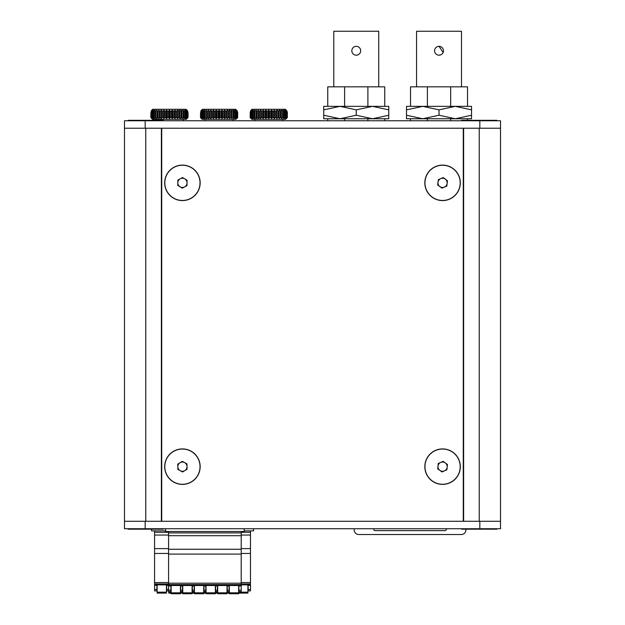 <?xml version="1.0" encoding="UTF-8"?>
<svg xmlns="http://www.w3.org/2000/svg" width="625" height="625" viewBox="0 0 625 625"><rect width="100%" height="100%" fill="white"/><g stroke="black" fill="none" stroke-linecap="round" stroke-linejoin="round"><path stroke-width="0.94" d="M356.25 55.195A4.438 4.438 0 0 0 360.688 50.758A4.438 4.438 0 0 0 356.25 46.328A4.438 4.438 0 0 0 351.82 50.758A4.438 4.438 0 0 0 356.25 55.195L357.953 54.859M384.75 120.766L384.75 118.758M384.75 106.344L384.75 86.828L367.891 86.828L367.891 106.344M367.891 118.758L367.891 120.766M327.758 120.766L327.758 118.758M327.758 106.344L327.758 86.828L367.891 86.828M333.789 86.828L333.789 31.25L378.719 31.25L378.719 86.828M344.617 120.766L344.617 118.758M344.617 106.344L344.617 86.828M388.773 118.758L339.992 118.758L323.734 115.234L323.734 118.758L339.992 118.758L356.25 115.234L372.516 118.758L388.773 115.234L388.773 118.758M388.773 109.859L388.773 106.344L323.734 106.344L323.734 109.859L339.992 106.344L356.25 109.859L372.516 106.344L388.773 109.859L388.773 115.234M356.25 109.859L356.25 115.234M323.734 109.859L323.734 115.234M443.125 52.461L439.031 46.328A4.438 4.438 0 0 0 434.594 50.758A4.438 4.438 0 0 0 439.031 55.195L440.734 54.859M467.531 120.32L467.531 118.758M467.531 106.344L467.531 86.828L450.664 86.828L450.664 106.344M450.664 118.758L450.664 120.766M410.531 120.766L410.531 118.758M410.531 106.344L410.531 86.828L450.664 86.828M416.563 86.828L416.563 31.25L461.5 31.25L461.5 86.828M427.398 120.766L427.398 118.758M427.398 106.344L427.398 86.828M439.031 55.195A4.438 4.438 0 0 0 443.461 50.758A4.438 4.438 0 0 0 439.031 46.328M471.547 118.758L422.773 118.758L406.508 115.234L406.508 118.758L422.773 118.758L439.031 115.234L455.289 118.758L471.547 115.234L471.547 118.758M471.547 109.859L471.547 106.344L406.508 106.344L406.508 109.859L422.773 106.344L439.031 109.859L455.289 106.344L471.547 109.859L471.547 115.234M439.031 109.859L439.031 115.234M406.508 109.859L406.508 115.234M155.461 119.352L155.461 120.32M183.367 119.352L183.367 120.766M187.156 118.461L186.266 119.352L152.562 119.352L150.812 117.578L151.898 118.461L151.172 117.578L152.547 118.461L151.992 117.578L153.609 118.461L153.234 117.578L155.062 118.461L154.875 117.578L156.875 118.461L156.875 117.578L158.992 118.461L159.18 117.578L161.359 118.461L161.742 117.578L162.844 117.578L163.93 118.461L164.492 117.578L165.648 117.578L166.641 118.461L167.359 117.578L168.547 117.578L169.414 118.461L170.281 117.578L171.469 117.578L172.188 118.461L173.18 117.578L174.336 117.578L174.898 118.461L175.984 117.578L177.086 117.578L177.469 118.461L178.633 117.578L179.648 117.578L179.844 118.461L181.961 117.578L181.961 118.461L181.961 111.07L179.844 110.18L179.844 118.461M181.961 118.461L183.18 117.578L183.953 117.578L183.766 118.461L184.977 117.578L185.602 117.578L185.219 118.461L186.383 117.578L186.844 117.578L186.281 118.461L187.656 117.578L186.938 118.461L188.016 117.578L188.016 112.25L188.016 117.578M150.906 117.578L150.906 112.25L150.812 117.578L151.68 118.461M179.844 110.18L179.648 111.07L177.469 110.18L177.086 111.07L175.984 111.07L174.898 110.18L174.336 111.07L173.18 111.07L172.188 110.18L171.469 111.07L170.281 111.07L169.414 110.18L168.547 111.07L167.359 111.07L166.641 110.18L165.648 111.07L164.492 111.07L163.93 110.18L163.93 118.461M181.961 110.18L181.961 111.07L181.961 110.18L183.18 111.07L183.953 111.07L183.766 110.18L184.977 111.07L185.602 111.07L185.219 110.18L186.383 111.07L186.844 111.07L186.281 110.18L187.375 111.07L186.938 110.18L187.5 110.68L186.102 109.297L187.656 111.07L187.656 117.578M152.727 109.297L151.328 110.68L152.727 109.297L186.102 109.297M151.328 110.68L151.898 110.18L151.328 110.68M163.93 110.18L162.844 111.07L161.742 111.07L161.359 110.18L160.195 111.07L159.18 111.07L158.992 110.18L157.781 111.07L156.875 111.07L156.875 110.18L155.648 111.07L154.875 111.07L155.062 110.18L153.852 111.07L153.234 111.07L153.609 110.18L151.992 111.07L152.547 110.18L151.172 111.07L151.172 117.578M165.648 111.07L165.648 117.578M164.492 117.578L164.492 111.07M167.359 117.578L167.359 111.07M168.547 111.07L168.547 117.578M161.742 117.578L161.742 111.07M162.844 111.07L162.844 117.578M160.195 111.07L160.195 117.578M159.18 117.578L159.18 111.07M156.875 118.461L156.875 110.18M157.781 111.07L157.781 117.578M155.648 111.07L155.648 117.578M154.875 117.578L154.875 111.07M153.234 117.578L153.234 111.07M153.852 111.07L153.852 117.578M152.445 111.07L152.445 117.578M151.992 117.578L151.992 111.07M151.453 111.07L151.453 117.578M187.922 117.578L187.656 111.07M187.375 117.578L187.375 111.07M186.383 117.578L186.383 111.07M186.844 111.07L186.844 117.578M185.602 111.07L185.602 117.578M184.977 117.578L184.977 111.07M183.18 117.578L183.18 111.07M183.953 111.07L183.953 117.578M181.055 117.578L181.055 111.07M178.633 117.578L178.633 111.07M179.648 111.07L179.648 117.578M177.086 111.07L177.086 117.578M175.984 117.578L175.984 111.07M173.18 117.578L173.18 111.07M174.336 111.07L174.336 117.578M171.469 111.07L171.469 117.578M170.281 117.578L170.281 111.07M169.414 110.18L169.414 118.461M158.992 110.18L158.992 118.461M174.898 110.18L174.898 118.461M172.188 110.18L172.188 118.461M177.469 110.18L177.469 118.461M161.359 110.18L161.359 118.461M166.641 110.18L166.641 118.461M205.125 119.352L205.125 120.766M233.031 119.352L233.031 120.766M236.82 118.461L235.93 119.352L202.227 119.352L200.477 117.578L201.562 118.461L200.844 117.578L202.211 118.461L201.656 117.578L203.273 118.461L202.898 117.578L204.727 118.461L204.539 117.578L206.539 118.461L206.539 117.578L208.656 118.461L208.844 117.578L211.031 118.461L211.406 117.578L212.508 117.578L213.602 118.461L214.156 117.578L215.313 117.578L216.305 118.461L217.023 117.578L218.211 117.578L219.078 118.461L219.945 117.578L221.133 117.578L221.852 118.461L222.844 117.578L224.008 117.578L224.562 118.461L225.656 117.578L226.758 117.578L227.133 118.461L228.297 117.578L229.312 117.578L229.508 118.461L230.719 117.578L231.625 117.578L231.625 118.461L232.852 117.578L233.625 117.578L233.43 118.461L234.641 117.578L235.266 117.578L234.883 118.461L236.055 117.578L236.508 117.578L235.953 118.461L237.32 117.578L236.602 118.461L237.688 117.578L237.688 112.25L237.688 117.578L236.82 118.461L237.688 117.578M200.57 117.578L200.57 112.25L200.477 117.578L201.344 118.461M237.594 117.578L237.594 112.25L237.32 111.07L235.953 110.18L236.508 111.07L234.883 110.18L235.266 111.07L233.43 110.18L233.625 111.07L231.625 110.18L231.625 111.07L229.508 110.18L229.312 111.07L227.133 110.18L226.758 111.07L225.656 111.07L224.562 110.18L224.008 111.07L222.844 111.07L221.852 110.18L221.133 111.07L219.945 111.07L219.078 110.18L218.211 111.07L217.023 111.07L216.305 110.18L215.313 111.07L214.156 111.07L213.602 110.18L213.602 118.461M237.32 111.07L235.766 109.297L237.32 111.07L237.32 117.578M202.398 109.297L201 110.68L202.398 109.297L235.766 109.297M201 110.68L201.562 110.18L201 110.68M213.602 110.18L212.508 111.07L211.406 111.07L211.031 110.18L209.859 111.07L208.844 111.07L208.656 110.18L207.445 111.07L206.539 111.07L206.539 110.18L205.312 111.07L204.539 111.07L204.727 110.18L203.523 111.07L202.898 111.07L203.273 110.18L201.656 111.07L202.211 110.18L200.844 111.07L200.844 117.578M215.313 111.07L215.313 117.578M214.156 117.578L214.156 111.07M217.023 117.578L217.023 111.07M218.211 111.07L218.211 117.578M211.406 117.578L211.406 111.07M212.508 111.07L212.508 117.578M209.859 111.07L209.859 117.578M208.844 117.578L208.844 111.07M206.539 118.461L206.539 110.18M207.445 111.07L207.445 117.578M205.312 111.07L205.312 117.578M204.539 117.578L204.539 111.07M202.898 117.578L202.898 111.07M203.523 111.07L203.523 117.578M202.109 111.07L202.109 117.578M201.656 117.578L201.656 111.07M201.117 111.07L201.117 117.578M237.039 117.578L237.039 111.07M236.055 117.578L236.055 111.07M236.508 111.07L236.508 117.578M235.266 111.07L235.266 117.578M234.641 117.578L234.641 111.07M232.852 117.578L232.852 111.07M233.625 111.07L233.625 117.578M231.625 111.07L231.625 117.578M230.719 117.578L230.719 111.07M228.297 117.578L228.297 111.07M229.312 111.07L229.312 117.578M226.758 111.07L226.758 117.578M225.656 117.578L225.656 111.07M222.844 117.578L222.844 111.07M224.008 111.07L224.008 117.578M221.133 111.07L221.133 117.578M219.945 117.578L219.945 111.07M219.078 110.18L219.078 118.461M208.656 110.18L208.656 118.461M229.508 110.18L229.508 118.461M224.562 110.18L224.562 118.461M221.852 110.18L221.852 118.461M227.133 110.18L227.133 118.461M231.625 110.18L231.625 118.461M211.031 110.18L211.031 118.461M216.305 110.18L216.305 118.461M254.789 119.352L254.789 120.766M282.703 119.352L282.703 120.766M286.484 118.461L285.594 119.352L251.898 119.352L250.141 117.578L251.227 118.461L250.508 117.578L251.875 118.461L251.32 117.578L252.945 118.461L252.562 117.578L254.398 118.461L254.203 117.578L256.203 118.461L256.203 117.578L258.32 118.461L258.516 117.578L260.695 118.461L261.07 117.578L262.172 117.578L263.266 118.461L263.82 117.578L264.977 117.578L265.969 118.461L266.695 117.578L267.883 117.578L268.75 118.461L269.617 117.578L270.805 117.578L271.523 118.461L272.516 117.578L273.672 117.578L274.227 118.461L275.32 117.578L276.422 117.578L276.797 118.461L277.969 117.578L278.984 117.578L279.172 118.461L280.383 117.578L281.289 117.578L281.289 118.461L282.516 117.578L283.289 117.578L283.094 118.461L284.305 117.578L284.93 117.578L284.555 118.461L285.719 117.578L286.172 117.578L285.617 118.461L286.984 117.578L286.266 118.461L287.352 117.578L287.352 112.25L287.352 117.578L286.484 118.461L287.352 117.578M250.234 117.578L250.234 112.25L250.141 117.578L251.008 118.461M287.258 117.578L287.258 112.25L286.984 111.07L285.617 110.18L286.172 111.07L284.555 110.18L284.93 111.07L283.094 110.18L283.289 111.07L281.289 110.18L281.289 111.07L279.172 110.18L278.984 111.07L276.797 110.18L276.422 111.07L275.32 111.07L274.227 110.18L273.672 111.07L272.516 111.07L271.523 110.18L270.805 111.07L269.617 111.07L268.75 110.18L267.883 111.07L266.695 111.07L265.969 110.18L264.977 111.07L263.82 111.07L263.266 110.18L263.266 118.461M286.984 111.07L285.43 109.297L286.984 111.07L286.984 117.578M252.062 109.297L250.664 110.68L252.062 109.297L285.43 109.297M250.664 110.68L251.227 110.18L250.664 110.68M263.266 110.18L262.172 111.07L261.07 111.07L260.695 110.18L259.531 111.07L258.516 111.07L258.32 110.18L257.109 111.07L256.203 111.07L256.203 110.18L254.977 111.07L254.203 111.07L254.398 110.18L253.188 111.07L252.562 111.07L252.945 110.18L251.32 111.07L251.875 110.18L250.508 111.07L250.508 117.578M264.977 111.07L264.977 117.578M263.82 117.578L263.82 111.07M266.695 117.578L266.695 111.07M267.883 111.07L267.883 117.578M261.07 117.578L261.07 111.07M262.172 111.07L262.172 117.578M259.531 111.07L259.531 117.578M258.516 117.578L258.516 111.07M256.203 118.461L256.203 110.18M257.109 111.07L257.109 117.578M254.977 111.07L254.977 117.578M254.203 117.578L254.203 111.07M252.562 117.578L252.562 111.07M253.188 111.07L253.188 117.578M251.773 111.07L251.773 117.578M251.32 117.578L251.32 111.07M250.781 111.07L250.781 117.578M286.711 117.578L286.711 111.07M285.719 117.578L285.719 111.07M286.172 111.07L286.172 117.578M284.93 111.07L284.93 117.578M284.305 117.578L284.305 111.07M282.516 117.578L282.516 111.07M283.289 111.07L283.289 117.578M281.289 111.07L281.289 117.578M280.383 117.578L280.383 111.07M277.969 117.578L277.969 111.07M278.984 111.07L278.984 117.578M276.422 111.07L276.422 117.578M275.32 117.578L275.32 111.07M272.516 117.578L272.516 111.07M273.672 111.07L273.672 117.578M270.805 111.07L270.805 117.578M269.617 117.578L269.617 111.07M268.75 110.18L268.75 118.461M258.32 110.18L258.32 118.461M279.172 110.18L279.172 118.461M274.227 110.18L274.227 118.461M271.523 110.18L271.523 118.461M276.797 110.18L276.797 118.461M281.289 110.18L281.289 118.461M260.695 110.18L260.695 118.461M265.969 110.18L265.969 118.461M154.57 590.922L156.898 590.922L154.57 590.922L154.57 530.867L165.547 530.867L151.547 530.867L151.547 529.188M241.203 532.266L250.477 532.266L250.477 530.867L244.227 530.867L253.508 530.867L253.508 528.734M168.578 591.57L170.906 591.57L168.578 591.57L168.578 531.508L165.547 531.508L165.547 528.734M168.578 531.508L244.227 531.508L244.227 528.734M180.445 585.516L180.445 593.75L171.141 593.75L171.141 585.516M192.086 585.516L192.086 593.75L182.773 593.75L182.773 585.516M203.727 585.516L203.727 593.75L194.414 593.75L194.414 585.516M215.367 585.516L215.367 593.75L206.055 593.75L206.055 585.516M227.008 585.516L227.008 593.75L217.695 593.75L217.695 585.516M238.641 585.516L238.641 593.75L229.336 593.75L229.336 585.516M227.234 585.516L227.234 591.57L229.102 591.57L229.102 585.516M215.602 585.516L215.602 591.57L217.461 591.57L217.461 585.516M203.961 585.516L203.961 591.57L205.82 591.57L205.82 585.516M192.32 585.516L192.32 591.57L194.18 591.57L194.18 585.516M180.68 585.516L180.68 591.57L182.547 591.57L182.547 585.516M168.578 585.984L170.906 585.984L170.906 591.57M241.203 531.508L241.203 591.57L238.875 591.57L238.875 585.984L241.203 585.984M168.578 554.102L241.203 554.102M168.578 535.703L241.203 535.703M168.578 549.258L241.203 549.258M168.578 584.586L241.203 584.586M179.281 584.586L190.922 584.586L179.281 584.586M190.922 584.586L202.562 584.586L190.922 584.586M202.562 584.586L214.203 584.586L202.562 584.586M214.203 584.586L225.844 584.586L214.203 584.586M225.844 584.586L230.5 584.586L225.844 584.586M170.906 585.984L170.906 585.516M238.875 585.516L238.875 585.984M373.75 528.734A1.477 1.477 0 0 0 375.172 530.625L444.945 530.625A1.477 1.477 0 0 0 446.359 528.734M465.922 529.188L465.922 529.875A4.656 4.656 0 0 1 461.273 534.531L358.844 534.531A4.656 4.656 0 0 1 354.188 529.875L354.188 528.734M166.445 584.875L166.445 593.102L157.133 593.102L157.133 584.875M171.141 593.102L168.773 593.102L168.773 591.57M182.773 593.102L180.445 593.102M194.414 593.102L192.086 593.102M206.055 593.102L203.727 593.102M217.695 593.102L215.367 593.102M229.336 593.102L227.008 593.102M247.914 584.875L247.914 593.102L238.641 593.102M250.477 532.266L250.477 590.922L248.148 590.922L248.148 585.336L250.477 585.336M166.68 584.875L166.68 590.922L168.539 590.922L168.539 584.875M154.57 585.336L156.898 585.336L156.898 590.922M154.57 553.453L168.578 553.453M241.203 553.453L250.477 553.453M154.57 535.055L168.578 535.055M241.203 535.055L250.477 535.055M154.57 548.617L168.578 548.617M241.203 548.617L250.477 548.617M154.57 583.938L168.578 583.938M241.203 583.938L250.477 583.938M156.898 585.336L156.898 584.875M248.148 584.875L248.148 585.336M145.172 521.289L145.172 528.734L124.477 528.734L124.477 521.289L500.523 521.289L500.523 528.734L500.523 128.219L479.828 128.219L479.828 120.766L500.523 120.766L500.523 128.219M479.234 128.219L463.625 128.219L463.625 521.289L479.234 521.289L479.234 128.219M145.172 120.766L145.172 128.219L124.477 128.219L124.477 120.766L479.828 120.766M145.172 128.219L479.828 128.219M500.523 528.734L479.828 528.734L479.828 521.289M145.172 528.734L479.828 528.734M182.422 165.109A17.734 17.734 0 0 0 164.688 182.852A17.734 17.734 0 0 0 182.422 200.586A17.734 17.734 0 0 0 200.164 182.852A17.734 17.734 0 0 0 182.422 165.109M182.422 448.914A17.734 17.734 0 0 0 164.688 466.656A17.734 17.734 0 0 0 182.422 484.391A17.734 17.734 0 0 0 200.164 466.656A17.734 17.734 0 0 0 182.422 448.914M442.578 448.914A17.734 17.734 0 0 0 424.836 466.656A17.734 17.734 0 0 0 442.578 484.391A17.734 17.734 0 0 0 460.313 466.656A17.734 17.734 0 0 0 442.578 448.914M442.578 165.109A17.734 17.734 0 0 0 424.836 182.852A17.734 17.734 0 0 0 442.578 200.586A17.734 17.734 0 0 0 460.313 182.852A17.734 17.734 0 0 0 442.578 165.109M161.727 128.219L161.727 521.289M463.273 521.289L463.273 128.219M124.477 128.219L124.477 521.289M145.766 521.289L161.375 521.289L161.375 128.219L145.766 128.219L145.766 521.289M128.148 120.766L128.148 120.32L163.375 120.32L163.375 120.766M447.164 467.125A4.609 4.609 0 0 0 440.688 462.445A4.609 4.609 0 0 0 439.883 470.398A4.609 4.609 0 0 0 447.164 467.125M452.883 452.367A17.617 17.617 0 0 0 428.297 456.352A17.617 17.617 0 0 0 432.273 480.938A17.617 17.617 0 0 0 456.859 476.961A17.617 17.617 0 0 0 452.883 452.367M447.438 464.477L446.898 469.773L442.039 471.953L437.719 468.836L438.258 463.539L443.117 461.359L447.438 464.477M187.031 466.531A4.609 4.609 0 0 0 180.008 462.727A4.609 4.609 0 0 0 180.227 470.711A4.609 4.609 0 0 0 187.031 466.531M190.82 451.172A17.617 17.617 0 0 0 166.938 458.258A17.617 17.617 0 0 0 174.031 482.141A17.617 17.617 0 0 0 197.906 475.047A17.617 17.617 0 0 0 190.82 451.172M186.961 463.867L187.102 469.195L182.562 471.977L177.883 469.438L177.742 464.117L182.281 461.328L186.961 463.867M447.148 183.438A4.609 4.609 0 0 0 440.797 178.594A4.609 4.609 0 0 0 439.781 186.516A4.609 4.609 0 0 0 447.148 183.438M453.258 168.844A17.617 17.617 0 0 0 428.57 172.172A17.617 17.617 0 0 0 431.898 196.859A17.617 17.617 0 0 0 456.586 193.523A17.617 17.617 0 0 0 453.258 168.844M447.492 180.797L446.812 186.078L441.898 188.133L437.664 184.906L438.344 179.625L443.258 177.57L447.492 180.797M187.031 182.93A4.609 4.609 0 0 0 180.188 178.812A4.609 4.609 0 0 0 180.047 186.805A4.609 4.609 0 0 0 187.031 182.93M191.492 167.75A17.617 17.617 0 0 0 167.328 173.773A17.617 17.617 0 0 0 173.352 197.945A17.617 17.617 0 0 0 197.516 191.922A17.617 17.617 0 0 0 191.492 167.75M187.078 180.266L186.984 185.594L182.328 188.172L177.766 185.43L177.859 180.109L182.516 177.523L187.078 180.266M461.625 120.766L461.625 120.32L496.852 120.32L496.852 120.766M163.375 528.734L163.375 529.188L128.148 529.188L128.148 528.734M496.852 529.188L496.852 528.734L496.852 529.188L461.625 529.188L461.625 528.734M180.445 592.812L171.141 592.812M192.086 592.812L182.773 592.812M203.727 592.812L194.414 592.812M215.367 592.812L206.055 592.812M227.008 592.812L217.695 592.812M238.641 592.812L229.336 592.812M227.234 590.172L229.102 590.172M227.234 585.984L229.102 585.984M215.602 590.172L217.461 590.172M215.602 585.984L217.461 585.984M203.961 590.172L205.82 590.172M203.961 585.984L205.82 585.984M192.32 590.172L194.18 590.172M192.32 585.984L194.18 585.984M180.68 590.172L182.547 590.172M180.68 585.984L182.547 585.984M168.578 590.172L170.906 590.172M168.578 583.188L241.203 583.188M168.578 532.906L241.203 532.906M238.875 590.172L241.203 590.172M166.445 592.164L157.133 592.164M171.141 592.164L168.773 592.164M182.773 592.164L180.445 592.164M194.414 592.164L192.086 592.164M206.055 592.164L203.727 592.164M217.695 592.164L215.367 592.164M229.336 592.164L227.008 592.164M247.914 592.164L238.641 592.164M166.68 589.523L168.539 589.523M166.68 585.336L168.539 585.336M154.57 589.523L156.898 589.523M154.57 582.547L168.578 582.547M241.203 582.547L250.477 582.547M154.57 532.266L168.578 532.266M248.148 589.523L250.477 589.523M168.578 585.516L241.203 585.516M154.57 584.875L168.578 584.875M241.203 584.875L250.477 584.875"/></g></svg>
